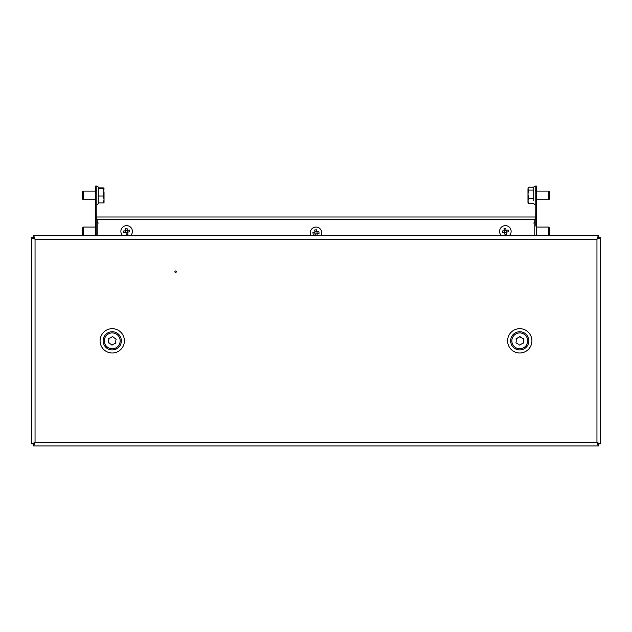 <?xml version="1.0" encoding="UTF-8"?>
<svg xmlns="http://www.w3.org/2000/svg" width="632" height="632" viewBox="0 0 632 632"><rect width="100%" height="100%" fill="white"/><g stroke="black" fill="none" stroke-linecap="round" stroke-linejoin="round"><path stroke-width="0.95" d="M176.32 271.721A0.719 0.719 0 0 1 175.601 272.439A0.719 0.719 0 0 1 174.882 271.721A0.719 0.719 0 0 1 175.601 271.002A0.719 0.719 0 0 1 176.32 271.721M596.948 239.173L600.4 237.837L598.386 237.837L596.948 239.173L35.052 239.173L33.717 235.72L33.717 237.735L35.052 239.173L35.052 442.503L31.6 443.846L33.614 443.846L35.052 442.503L596.948 442.503L598.283 445.963L598.283 443.941L596.948 442.503L596.948 239.173L598.283 235.72L598.283 237.735L596.948 239.173M600.4 443.846L596.948 442.503L598.386 443.846L600.4 443.846L600.4 237.837M31.6 237.837L35.052 239.173L33.614 237.837L31.6 237.837L31.6 443.846M598.283 235.72L33.717 235.72M97.841 219.446L97.841 235.72L93.52 235.72M71.922 235.72L76.243 235.72M564.4 235.72L555.757 235.72M529.837 235.72L538.48 235.72M33.717 445.963L35.052 442.503L33.717 443.941L33.717 445.963L598.283 445.963M529.837 445.963L534.159 445.963M564.4 445.963L555.757 445.963M108.704 342.971A0.727 0.727 0 0 0 109.383 343.034A3.602 3.602 0 0 0 111.264 344.306A0.727 0.727 0 0 0 111.595 344.93A0.727 0.727 0 0 0 112.709 344.408A3.602 3.602 0 0 0 114.748 343.421A0.727 0.727 0 0 0 115.727 343.208A0.727 0.727 0 0 0 115.569 342.22A3.602 3.602 0 0 0 115.727 339.953A0.727 0.727 0 0 0 116.035 338.997A0.727 0.727 0 0 0 115.095 338.649A3.602 3.602 0 0 0 113.215 337.377A0.727 0.727 0 0 0 112.543 336.635A0.727 0.727 0 0 0 111.769 337.275A3.602 3.602 0 0 0 109.731 338.262A0.727 0.727 0 0 0 108.751 338.476A0.727 0.727 0 0 0 108.917 339.463A3.602 3.602 0 0 0 108.751 341.722A0.727 0.727 0 0 0 108.704 342.971M107.914 347.474A7.924 7.924 0 0 0 118.879 345.167A7.924 7.924 0 0 0 116.565 334.202A7.924 7.924 0 0 0 105.607 336.516A7.924 7.924 0 0 0 107.914 347.474M520.081 344.954A0.727 0.727 0 0 0 520.436 344.377A3.602 3.602 0 0 0 522.419 343.271A0.727 0.727 0 0 0 523.122 343.255A0.727 0.727 0 0 0 523.162 342.023A3.602 3.602 0 0 0 523.193 339.755A0.727 0.727 0 0 0 523.438 338.784A0.727 0.727 0 0 0 522.482 338.483A3.602 3.602 0 0 0 520.531 337.322A0.727 0.727 0 0 0 519.82 336.627A0.727 0.727 0 0 0 519.077 337.306A3.602 3.602 0 0 0 517.102 338.412A0.727 0.727 0 0 0 516.139 338.681A0.727 0.727 0 0 0 516.36 339.661A3.602 3.602 0 0 0 516.328 341.928A0.727 0.727 0 0 0 516.083 342.9A0.727 0.727 0 0 0 517.039 343.192A3.602 3.602 0 0 0 518.983 344.353A0.727 0.727 0 0 0 520.081 344.954M523.754 347.679A7.924 7.924 0 0 0 526.598 336.848A7.924 7.924 0 0 0 515.767 334.004A7.924 7.924 0 0 0 512.923 344.835A7.924 7.924 0 0 0 523.754 347.679M534.159 235.72L534.159 219.446M96.514 216.997L535.486 216.997L535.486 219.446L96.514 219.446L96.514 216.997M96.83 235.72L96.83 219.446M96.83 216.997L96.83 190.358L95.677 190.358L95.677 186.037L96.83 186.037L96.83 190.358M95.677 227.078L83.211 227.078L83.211 235.72L95.677 235.72L95.677 190.358M95.677 214.84L96.83 214.84M536.323 190.358L535.17 190.358L535.17 186.037L536.323 186.037L536.323 235.72L548.789 235.72L548.789 227.078L536.323 227.078M535.17 190.358L535.17 216.997M535.17 219.446L535.17 226.074M536.323 186.037L535.17 186.037M536.323 214.84L535.17 214.84M98.268 202.935L98.268 187.87L103.387 187.901M95.677 191.077L83.211 191.077L83.211 199.72L95.677 199.72M83.211 191.077L82.429 191.859L82.429 198.938L83.211 199.72M98.268 202.896L103.387 202.896L104.035 199.467L103.387 196.039L98.268 196.039M104.019 202.619L103.387 202.896L104.035 202.603L104.035 192.286L103.387 188.541L104.019 188.178M98.268 188.541L103.387 188.541M103.387 196.039L104.035 188.218M83.211 227.078L82.429 227.86L82.429 234.938L83.211 235.72M528.613 187.214L527.965 188.636L528.613 187.214L533.732 187.214L533.732 200.763M536.323 199.72L548.789 199.72L548.789 191.077L536.323 191.077M548.789 199.72L549.571 198.938L549.571 191.859L548.789 191.077M533.732 203.591L528.613 203.591L527.965 202.603L527.965 200.921L528.613 203.591M533.732 198.25L528.613 198.25L527.965 200.921L527.965 194.15L528.613 198.25M533.732 190.058L528.613 190.058L527.965 194.15L527.965 188.636L528.613 190.058M548.789 235.72L549.571 234.938L549.571 227.86L548.789 227.078M501.547 235.72A5.759 5.759 0 0 1 504.447 225.711A5.759 5.759 0 0 1 509.171 235.72M502.393 231.873A10.633 6.51 80.9 0 0 502.551 232.726L504.644 232.386L504.976 234.48A10.633 6.51 -9.1 0 0 506.682 234.203L506.351 232.118L508.444 231.778A10.633 6.51 -99.1 0 0 508.326 230.925A10.633 6.51 -99.1 0 0 508.168 230.072L506.074 230.411L505.742 228.318A10.633 6.51 170.9 0 0 504.036 228.594L504.368 230.68L502.282 231.02A10.633 6.51 80.9 0 0 502.393 231.873M504.154 230.72L504.431 232.426M506.287 230.372L506.564 232.078M506.382 232.331L504.676 232.6M506.042 230.198L504.336 230.467M311.015 235.72A5.759 5.759 0 0 1 315.092 227.157A5.759 5.759 0 0 1 320.985 235.72M316.964 235.72A10.633 6.51 -9.1 0 0 317.327 235.649L316.988 233.556L319.081 233.224A10.633 6.51 -99.1 0 0 318.963 232.363A10.633 6.51 -99.1 0 0 318.805 231.517L316.719 231.849L316.379 229.756A10.633 6.51 170.9 0 0 314.673 230.032L315.012 232.126L312.919 232.458A10.633 6.51 80.9 0 0 313.038 233.319A10.633 6.51 80.9 0 0 313.195 234.164L315.281 233.832L315.589 235.72M314.799 232.157L315.068 233.864M316.932 231.818L317.201 233.524M317.027 233.769L315.321 234.045M316.679 231.636L314.973 231.912M122.829 235.72A5.759 5.759 0 0 1 125.729 225.711A5.759 5.759 0 0 1 130.453 235.72M123.675 231.873A10.633 6.51 80.9 0 0 123.833 232.726L125.926 232.386L126.258 234.48A10.633 6.51 -9.1 0 0 127.964 234.203L127.632 232.118L129.718 231.778A10.633 6.51 -99.1 0 0 129.607 230.925A10.633 6.51 -99.1 0 0 129.449 230.072L127.356 230.411L127.024 228.318A10.633 6.51 170.9 0 0 125.318 228.594L125.65 230.68L123.556 231.02A10.633 6.51 80.9 0 0 123.675 231.873M125.436 230.72L125.713 232.426M127.569 230.372L127.846 232.078M127.664 232.331L125.958 232.6M127.324 230.198L125.618 230.467M519.757 331.737A9.101 9.101 0 0 1 528.866 340.838A9.101 9.101 0 0 1 519.757 349.946A9.101 9.101 0 0 1 510.656 340.838A9.101 9.101 0 0 1 519.757 331.737M519.757 352.996A12.158 12.158 0 0 0 531.915 340.838A12.158 12.158 0 0 0 519.757 328.68A12.158 12.158 0 0 0 507.599 340.838A12.158 12.158 0 0 0 519.757 352.996M112.243 331.737A9.101 9.101 0 0 1 121.344 340.838A9.101 9.101 0 0 1 112.243 349.946A9.101 9.101 0 0 1 103.135 340.838A9.101 9.101 0 0 1 112.243 331.737M112.243 352.996A12.158 12.158 0 0 0 124.401 340.838A12.158 12.158 0 0 0 112.243 328.68A12.158 12.158 0 0 0 100.085 340.838A12.158 12.158 0 0 0 112.243 352.996M97.841 219.588L534.159 219.588M98.268 203.749L97.549 204.476L96.83 203.749M96.83 187.048L97.549 186.329L98.268 187.048M96.83 223.049L97.549 222.33L98.268 223.049M533.732 203.749L534.451 204.476L535.17 203.749M535.17 187.048L534.451 186.329L533.732 187.048M535.17 223.049L534.451 222.33L533.732 223.049"/></g></svg>
